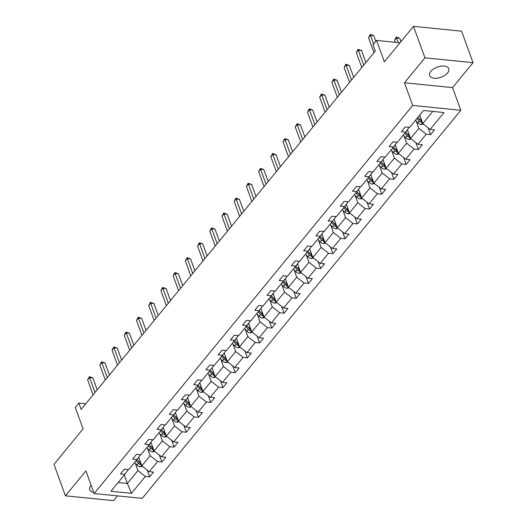 <?xml version="1.0" encoding="UTF-8"?>
<svg xmlns="http://www.w3.org/2000/svg" width="527" height="527" viewBox="0 0 527 527"><rect width="100%" height="100%" fill="white"/><g stroke="black" fill="none" stroke-linecap="round" stroke-linejoin="round"><path stroke-width="0.79" d="M430.888 71.329A10.145 5.422 160 0 0 429.676 75.638A10.145 5.422 160 0 0 437.515 78.167A10.145 5.422 160 0 0 447.522 73.003A10.145 5.422 160 0 0 448.74 68.701A10.145 5.422 160 0 0 440.895 66.171A10.145 5.422 160 0 0 430.888 71.329M91.125 485.248A10.145 5.422 160 0 0 90.934 485.479A10.145 5.422 160 0 0 89.722 489.781A10.145 5.422 160 0 0 93.707 492.35M404.472 82.772L452.561 87.601L473.035 62.66L424.946 57.832L404.472 82.772L412.72 105.44L94.142 493.542L85.894 470.874L65.42 495.821L113.509 500.65L117.422 495.881M65.42 495.821L53.965 464.34L83.088 428.859L75.295 407.45L78.859 403.115L81.151 409.407L375.303 51.06L373.011 44.769L376.574 40.427L384.367 61.83L413.491 26.35L461.58 31.179L473.035 62.66M424.946 57.832L413.491 26.35M452.561 87.601L460.815 110.268L142.231 498.371L94.142 493.542M419.69 115.117L422.779 123.601L432.772 111.428M422.779 123.601L430.164 129.438L434.518 129.873L430.605 134.642L428.122 127.824M124.286 474.985L127.376 483.476L137.942 470.598L145.327 476.434L131.473 493.318L110.933 491.256L124.794 474.372L120.439 473.931L124.352 469.168L128.707 469.603L137.007 459.491L132.652 459.057L136.565 454.287L140.92 454.722L149.22 444.61L144.866 444.175L148.779 439.406L153.133 439.841L161.433 429.736L157.079 429.294L160.998 424.525L165.346 424.966L173.647 414.854L169.292 414.42L173.212 409.65L177.566 410.085L185.86 399.973L181.505 399.538L185.425 394.769L189.779 395.204L198.08 385.092L193.725 384.657L197.638 379.888L201.993 380.323L210.293 370.217L205.938 369.776L209.851 365.007L214.206 365.448L222.506 355.336L218.152 354.902L222.065 350.132L226.419 350.567L234.719 340.455L230.365 340.02L234.278 335.251L238.632 335.686L246.932 325.574L242.578 325.139L246.491 320.37L250.845 320.811L259.146 310.699L254.791 310.258L258.704 305.489L263.059 305.93L271.359 295.818L267.005 295.383L270.918 290.614L275.272 291.049L283.572 280.937L279.218 280.502L283.137 275.733L287.492 276.168L295.785 266.063L291.431 265.621L295.351 260.852L299.705 261.293L307.999 251.181L303.651 250.74L307.564 245.971L311.918 246.412L320.218 236.3L315.864 235.865L319.777 231.096L324.131 231.531L332.432 221.419L328.077 220.984L331.99 216.215L336.345 216.65L344.645 206.544L340.29 206.103L344.203 201.334L348.558 201.775L356.858 191.663L352.504 191.222L356.417 186.453L360.771 186.894L369.071 176.782L364.717 176.347L368.63 171.578L372.984 172.013L381.284 161.901L376.93 161.466L380.843 156.697L385.197 157.132L393.498 147.026L389.143 146.585L393.063 141.816L397.411 142.257L405.711 132.145L401.357 131.704L405.276 126.941L409.631 127.376L423.484 110.492L444.024 112.554L430.164 129.438M412.72 105.44L460.815 110.268M407.424 129.846L410.566 138.482L418.866 128.371L426.251 134.207L430.605 134.642M426.251 134.207L417.951 144.319L422.305 144.754L418.392 149.523L415.908 142.705M395.21 144.727L398.353 153.357L406.653 143.252L414.038 149.088L418.392 149.523M414.038 149.088L405.737 159.2L410.092 159.635L406.172 164.404L403.695 157.58M382.997 159.609L386.139 168.238L394.44 158.126L401.818 163.963L406.172 164.404M401.818 163.963L393.524 174.075L397.878 174.516L393.959 179.285L391.475 172.461M370.784 174.49L373.926 183.119L382.22 173.008L389.605 178.844L393.959 179.285M389.605 178.844L381.311 188.956L385.659 189.391L381.746 194.16L379.262 187.342M358.571 189.364L361.713 198L370.007 187.889L377.391 193.725L381.746 194.16M377.391 193.725L369.091 203.837L373.445 204.272L369.532 209.041L367.049 202.223M346.358 204.245L349.493 212.875L357.793 202.77L365.178 208.606L369.532 209.041M365.178 208.606L356.878 218.712L361.232 219.153L357.319 223.922L354.836 217.098M334.138 219.127L337.28 227.756L345.58 217.644L352.965 223.481L357.319 223.922M352.965 223.481L344.665 233.593L349.019 234.034L345.106 238.803L342.622 231.979M321.925 234.008L325.067 242.637L333.367 232.526L340.752 238.362L345.106 238.803M340.752 238.362L332.451 248.474L336.806 248.909L332.893 253.678L330.409 246.86M309.711 248.882L312.854 257.519L321.154 247.407L328.538 253.243L332.893 253.678M328.538 253.243L320.238 263.355L324.592 263.79L320.679 268.559L318.196 261.735M297.498 263.763L300.64 272.393L308.941 262.288L316.325 268.124L320.679 268.559M316.325 268.124L308.025 278.23L312.379 278.671L308.466 283.44L305.983 276.616M285.285 278.645L288.427 287.274L296.727 277.162L304.112 282.999L308.466 283.44M304.112 282.999L295.812 293.111L300.166 293.552L296.246 298.322L293.77 291.497M273.072 293.526L276.214 302.155L284.514 292.044L291.899 297.88L296.246 298.322M291.899 297.88L283.598 307.992L287.953 308.427L284.033 313.196L281.55 306.378M260.858 308.4L264.001 317.037L272.301 306.925L279.679 312.761L284.033 313.196M279.679 312.761L271.385 322.873L275.74 323.308L271.82 328.077L269.337 321.253M248.645 323.282L251.787 331.911L260.081 321.806L267.466 327.642L271.82 328.077M267.466 327.642L259.165 337.748L263.52 338.189L259.607 342.958L257.123 336.134M236.432 338.163L239.574 346.792L247.868 336.681L255.252 342.517L259.607 342.958M255.252 342.517L246.952 352.629L251.307 353.07L247.394 357.833L244.91 351.015M224.219 353.044L227.354 361.674L235.655 351.562L243.039 357.398L247.394 357.833M243.039 357.398L234.739 367.51L239.093 367.945L235.18 372.714L232.697 365.896M211.999 367.918L215.141 376.555L223.441 366.443L230.826 372.279L235.18 372.714M230.826 372.279L222.526 382.391L226.88 382.826L222.967 387.595L220.484 380.771M199.786 382.8L202.928 391.429L211.228 381.324L218.613 387.161L222.967 387.595M218.613 387.161L210.313 397.266L214.667 397.707L210.754 402.476L208.27 395.652M187.572 397.681L190.715 406.31L199.015 396.199L206.4 402.035L210.754 402.476M206.4 402.035L198.099 412.147L202.454 412.582L198.541 417.351L196.057 410.533M175.359 412.555L178.501 421.192L186.802 411.08L194.186 416.916L198.541 417.351M194.186 416.916L185.886 427.028L190.24 427.463L186.327 432.232L183.844 425.414M163.146 427.437L166.288 436.073L174.589 425.961L181.973 431.797L186.327 432.232M181.973 431.797L173.673 441.909L178.027 442.344L174.108 447.113L171.631 440.289M150.933 442.318L154.075 450.947L162.375 440.835L169.753 446.679L174.108 447.113M169.753 446.679L161.46 456.784L165.814 457.225L161.894 461.995L159.411 455.17M138.72 457.199L141.862 465.828L150.162 455.717L157.54 461.553L161.894 461.995M157.54 461.553L149.246 471.665L153.601 472.1L149.681 476.869L147.198 470.051M145.327 476.434L149.681 476.869M405.711 132.145L409.222 127.336M416.211 121.085L418.866 128.371M410.566 138.482L417.951 144.319M393.498 147.026L397.009 142.211M403.998 135.959L406.653 143.252M398.353 153.357L405.737 159.2M381.284 161.901L384.796 157.092M391.785 150.841L394.44 158.126M386.139 168.238L393.524 174.075M369.071 176.782L372.582 171.973M379.572 165.722L382.22 173.008M373.926 183.119L381.311 188.956M356.858 191.663L360.369 186.854M367.359 180.603L370.007 187.889M361.713 198L369.091 203.837M344.645 206.544L348.149 201.729M355.145 195.477L357.793 202.77M349.493 212.875L356.878 218.712M332.432 221.419L335.936 216.61M342.932 210.359L345.58 217.644M337.28 227.756L344.665 233.593M320.218 236.3L323.723 231.491M330.712 225.24L333.367 232.526M325.067 242.637L332.451 248.474M307.999 251.181L311.51 246.372M318.499 240.121L321.154 247.407M312.854 257.519L320.238 263.355M295.785 266.063L299.296 261.247M306.286 254.996L308.941 262.288M300.64 272.393L308.025 278.23M283.572 280.937L287.083 276.128M294.073 269.877L296.727 277.162M288.427 287.274L295.812 293.111M271.359 295.818L274.87 291.009M281.859 284.758L284.514 292.044M276.214 302.155L283.598 307.992M259.146 310.699L262.657 305.891M269.646 299.632L272.301 306.925M264.001 317.037L271.385 322.873M246.932 325.574L250.444 320.765M257.433 314.514L260.081 321.806M251.787 331.911L259.165 337.748M234.719 340.455L238.224 335.646M245.22 329.395L247.868 336.681M239.574 346.792L246.952 352.629M222.506 355.336L226.011 350.527M233.006 344.276L235.655 351.562M227.354 361.674L234.739 367.51M210.293 370.217L213.797 365.409M220.787 359.151L223.441 366.443M215.141 376.555L222.526 382.391M198.08 385.092L201.584 380.283M208.573 374.032L211.228 381.324M202.928 391.429L210.313 397.266M185.86 399.973L189.371 395.164M196.36 388.913L199.015 396.199M190.715 406.31L198.099 412.147M173.647 414.854L177.158 410.046M184.147 403.794L186.802 411.08M178.501 421.192L185.886 427.028M161.433 429.736L164.944 424.92M171.934 418.669L174.589 425.961M166.288 436.073L173.673 441.909M149.22 444.61L152.731 439.801M159.721 433.55L162.375 440.835M154.075 450.947L161.46 456.784M137.007 459.491L140.518 454.682M147.507 448.431L150.162 455.717M141.862 465.828L149.246 471.665M124.794 474.372L128.305 469.564M85.749 403.807L78.859 403.115M400.006 42.779L376.574 40.427M135.294 463.312L137.942 470.598M118.088 482.541L127.376 483.476L131.473 493.318M97.205 389.855L92.838 377.859L89.59 377.53L95.038 392.496M87.634 379.914L89.379 376.706L89.59 377.53L87.634 379.914L93.075 394.881M89.379 376.706L92.838 377.859M139.207 458.543L138.364 457.673M142.527 466.355L140.32 466.81A4.203 2.635 -140.6 0 1 136.961 465.018L134.523 462.522M140.913 463.226A4.203 2.635 -140.6 0 1 139.385 462.06L136.948 459.564M136.012 460.71L138.449 463.207A4.203 2.635 39.4 0 0 140.781 464.742L141.473 464.761M140.781 464.742L140.116 462.93A2.141 1.344 -140.6 0 1 139.53 462.449L136.842 459.689M109.418 374.974L105.051 362.978L101.803 362.648L107.251 377.615M99.847 365.033L101.592 361.825L101.803 362.648L99.847 365.033L105.295 380M101.592 361.825L105.051 362.978M121.632 360.093L117.264 348.097L114.016 347.774L119.464 362.734M112.06 350.159L113.806 346.95L114.016 347.774L112.06 350.159L117.508 365.119M113.806 346.95L117.264 348.097M151.42 443.662L150.577 442.792M154.74 451.474L152.534 451.929A4.203 2.635 -140.6 0 1 149.174 450.137L146.737 447.64M153.126 448.352A4.203 2.635 -140.6 0 1 151.598 447.186L149.161 444.683M148.225 445.829L150.663 448.325A4.203 2.635 39.4 0 0 152.995 449.86L153.686 449.887M152.995 449.86L152.336 448.049A2.141 1.344 -140.6 0 1 151.75 447.575L149.055 444.814M163.633 428.78L162.79 427.917M166.954 436.6L164.753 437.048A4.203 2.635 -140.6 0 1 161.387 435.262L158.95 432.759M165.34 433.471A4.203 2.635 -140.6 0 1 163.811 432.305L161.374 429.801M160.439 430.948L162.876 433.451A4.203 2.635 39.4 0 0 165.208 434.986L165.9 435.006M165.208 434.986L164.549 433.174A2.141 1.344 -140.6 0 1 163.963 432.693L161.269 429.933M133.845 345.211L129.477 333.222L126.23 332.893L131.678 347.853M124.273 335.277L126.025 332.069L126.23 332.893L124.273 335.277L129.721 350.238M126.025 332.069L129.477 333.222M175.847 413.899L175.004 413.036M179.167 421.719L176.967 422.173A4.203 2.635 -140.6 0 1 173.6 420.381L171.163 417.878M177.553 418.59A4.203 2.635 -140.6 0 1 176.031 417.424L173.594 414.927M172.652 416.066L175.089 418.57A4.203 2.635 39.4 0 0 177.421 420.105L178.113 420.124M177.421 420.105L176.762 418.293A2.141 1.344 -140.6 0 1 176.176 417.812L173.482 415.052M146.058 330.337L141.697 318.341L138.443 318.012L143.891 332.978M136.486 320.396L138.239 317.188L138.443 318.012L136.486 320.396L141.934 335.363M138.239 317.188L141.697 318.341M188.06 399.025L187.217 398.155M191.387 406.837L189.18 407.292A4.203 2.635 -140.6 0 1 185.814 405.5L183.376 403.003M189.773 403.715A4.203 2.635 -140.6 0 1 188.244 402.542L185.807 400.046M184.865 401.192L187.302 403.689A4.203 2.635 39.4 0 0 189.634 405.223L190.326 405.243M189.634 405.223L188.976 403.412A2.141 1.344 -140.6 0 1 188.389 402.931L185.702 400.171M158.271 315.456L153.91 303.46L150.656 303.137L156.104 318.097M148.7 305.515L150.452 302.307L150.656 303.137L148.7 305.515L154.147 320.482M150.452 302.307L153.91 303.46M200.28 384.143L199.43 383.274M203.6 391.963L201.393 392.411A4.203 2.635 -140.6 0 1 198.027 390.626L195.589 388.122M201.986 388.834A4.203 2.635 -140.6 0 1 200.458 387.668L198.02 385.165M197.078 386.311L199.516 388.807A4.203 2.635 39.4 0 0 201.848 390.349L202.539 390.369M201.848 390.349L201.189 388.531A2.141 1.344 -140.6 0 1 200.603 388.056L197.915 385.296M170.484 300.574L166.124 288.579L162.869 288.256L168.317 303.216M160.913 290.64L162.665 287.432L162.869 288.256L160.913 290.64L166.361 305.601M162.665 287.432L166.124 288.579M212.493 369.262L211.643 368.399M215.813 377.082L213.606 377.53A4.203 2.635 -140.6 0 1 210.24 375.744L207.803 373.241M214.199 373.953A4.203 2.635 -140.6 0 1 212.671 372.787L210.233 370.283M209.291 371.43L211.729 373.933A4.203 2.635 39.4 0 0 214.061 375.468L214.752 375.487M214.061 375.468L213.402 373.656A2.141 1.344 -140.6 0 1 212.816 373.175L210.128 370.415M182.704 285.693L178.337 273.704L175.089 273.375L180.53 288.335M173.126 275.759L174.878 272.551L175.089 273.375L173.126 275.759L178.574 290.72M174.878 272.551L178.337 273.704M224.706 354.381L223.863 353.518M228.026 362.201L225.819 362.655A4.203 2.635 -140.6 0 1 222.46 360.863L220.022 358.36M226.412 359.071A4.203 2.635 -140.6 0 1 224.884 357.905L222.447 355.409M221.505 356.548L223.942 359.052A4.203 2.635 39.4 0 0 226.274 360.587L226.972 360.606M226.274 360.587L225.615 358.775A2.141 1.344 -140.6 0 1 225.029 358.294L222.341 355.534M194.918 270.819L190.55 258.823L187.302 258.493L192.744 273.46M185.346 260.878L187.092 257.67L187.302 258.493L185.346 260.878L190.787 275.845M187.092 257.67L190.55 258.823M236.919 339.507L236.076 338.637M240.24 347.319L238.033 347.774A4.203 2.635 -140.6 0 1 234.673 345.982L232.236 343.485M238.626 344.197A4.203 2.635 -140.6 0 1 237.097 343.024L234.66 340.528M233.718 341.674L236.155 344.171A4.203 2.635 39.4 0 0 238.487 345.705L239.186 345.725M238.487 345.705L237.829 343.894A2.141 1.344 -140.6 0 1 237.242 343.413L234.555 340.659M207.131 255.938L202.763 243.942L199.516 243.619L204.963 258.579M197.559 246.004L199.305 242.795L199.516 243.619L197.559 246.004L203 260.964M199.305 242.795L202.763 243.942M219.344 241.056L214.976 229.061L211.729 228.738L217.177 243.698M209.772 231.122L211.518 227.914L211.729 228.738L209.772 231.122L215.214 246.083M211.518 227.914L214.976 229.061M231.557 226.175L227.19 214.186L223.942 213.857L229.39 228.817M221.986 216.241L223.731 213.033L223.942 213.857L221.986 216.241L227.433 231.201M223.731 213.033L227.19 214.186M243.77 211.301L239.403 199.305L236.155 198.975L241.603 213.942M234.199 201.36L235.944 198.152L236.155 198.975L234.199 201.36L239.647 216.327M235.944 198.152L239.403 199.305M255.984 196.419L251.616 184.424L248.369 184.101L253.816 199.061M246.412 186.486L248.164 183.277L248.369 184.101L246.412 186.486L251.86 201.446M248.164 183.277L251.616 184.424M268.197 181.538L263.836 169.542L260.582 169.22L266.03 184.18M258.625 171.604L260.378 168.396L260.582 169.22L258.625 171.604L264.073 186.565M260.378 168.396L263.836 169.542M280.41 166.657L276.049 154.668L272.795 154.339L278.243 169.305M270.838 156.723L272.591 153.515L272.795 154.339L270.838 156.723L276.286 171.69M272.591 153.515L276.049 154.668M292.623 151.783L288.262 139.787L285.015 139.457L290.456 154.424M283.052 141.842L284.804 138.634L285.015 139.457L283.052 141.842L288.5 156.809M284.804 138.634L288.262 139.787M304.843 136.901L300.476 124.906L297.228 124.583L302.669 139.543M295.265 126.967L297.017 123.759L297.228 124.583L295.265 126.967L300.713 141.928M297.017 123.759L300.476 124.906M317.056 122.02L312.689 110.024L309.441 109.702L314.882 124.662M307.485 112.086L309.23 108.878L309.441 109.702L307.485 112.086L312.926 127.047M309.23 108.878L312.689 110.024M249.133 324.625L248.289 323.756M252.453 332.445L250.246 332.893A4.203 2.635 -140.6 0 1 246.886 331.108L244.449 328.604M250.839 329.316A4.203 2.635 -140.6 0 1 249.311 328.15L246.873 325.646M245.938 326.793L248.375 329.289A4.203 2.635 39.4 0 0 250.707 330.831L251.399 330.851M250.707 330.831L250.042 329.019A2.141 1.344 -140.6 0 1 249.455 328.538L246.768 325.778M261.346 309.744L260.503 308.881M264.666 317.564L262.459 318.012A4.203 2.635 -140.6 0 1 259.1 316.226L256.662 313.723M263.052 314.435A4.203 2.635 -140.6 0 1 261.524 313.269L259.086 310.765M258.151 311.912L260.588 314.415A4.203 2.635 39.4 0 0 262.92 315.95L263.612 315.969M262.92 315.95L262.262 314.138A2.141 1.344 -140.6 0 1 261.675 313.657L258.981 310.897M273.559 294.87L272.716 294M276.879 302.682L274.672 303.137A4.203 2.635 -140.6 0 1 271.313 301.345L268.875 298.849M275.265 299.553A4.203 2.635 -140.6 0 1 273.737 298.387L271.3 295.891M270.364 297.03L272.802 299.534A4.203 2.635 39.4 0 0 275.134 301.069L275.825 301.088M275.134 301.069L274.475 299.257A2.141 1.344 -140.6 0 1 273.888 298.776L271.194 296.016M285.772 279.989L284.929 279.119M289.092 287.801L286.892 288.256A4.203 2.635 -140.6 0 1 283.526 286.464L281.089 283.967M287.478 284.679A4.203 2.635 -140.6 0 1 285.957 283.506L283.519 281.01M282.577 282.156L285.015 284.652A4.203 2.635 39.4 0 0 287.347 286.187L288.038 286.214M287.347 286.187L286.688 284.376A2.141 1.344 -140.6 0 1 286.102 283.895L283.407 281.141M297.986 265.107L297.142 264.244M301.312 272.927L299.105 273.375A4.203 2.635 -140.6 0 1 295.739 271.589L293.302 269.086M299.692 269.798A4.203 2.635 -140.6 0 1 298.17 268.632L295.733 266.128M294.791 267.275L297.228 269.771A4.203 2.635 39.4 0 0 299.56 271.313L300.252 271.333M299.56 271.313L298.901 269.501A2.141 1.344 -140.6 0 1 298.315 269.02L295.621 266.26M310.199 250.226L309.356 249.363M313.525 258.046L311.319 258.493A4.203 2.635 -140.6 0 1 307.952 256.708L305.515 254.205M311.912 254.916A4.203 2.635 -140.6 0 1 310.383 253.75L307.946 251.247M307.004 252.393L309.441 254.897A4.203 2.635 39.4 0 0 311.773 256.432L312.465 256.451M311.773 256.432L311.114 254.62A2.141 1.344 -140.6 0 1 310.528 254.139L307.84 251.379M322.419 235.352L321.569 234.482M325.739 243.164L323.532 243.619A4.203 2.635 -140.6 0 1 320.166 241.827L317.728 239.33M324.125 240.035A4.203 2.635 -140.6 0 1 322.596 238.869L320.159 236.373M319.217 237.512L321.654 240.016A4.203 2.635 39.4 0 0 323.986 241.55L324.678 241.57M323.986 241.55L323.328 239.739A2.141 1.344 -140.6 0 1 322.741 239.258L320.054 236.498M334.632 220.47L333.782 219.601M337.952 228.283L335.745 228.738A4.203 2.635 -140.6 0 1 332.379 226.946L329.942 224.449M336.338 225.161A4.203 2.635 -140.6 0 1 334.81 223.995L332.372 221.492M331.43 222.638L333.868 225.134A4.203 2.635 39.4 0 0 336.2 226.669L336.898 226.696M336.2 226.669L335.541 224.858A2.141 1.344 -140.6 0 1 334.955 224.383L332.267 221.623M346.845 205.589L346.002 204.726M350.165 213.409L347.958 213.857A4.203 2.635 -140.6 0 1 344.599 212.071L342.161 209.568M348.551 210.28A4.203 2.635 -140.6 0 1 347.023 209.114L344.586 206.61M343.644 207.757L346.081 210.26A4.203 2.635 39.4 0 0 348.413 211.795L349.111 211.814M348.413 211.795L347.754 209.983A2.141 1.344 -140.6 0 1 347.168 209.502L344.48 206.742M359.058 190.708L358.215 189.845M362.378 198.527L360.172 198.975A4.203 2.635 -140.6 0 1 356.812 197.19L354.375 194.687M360.764 195.398A4.203 2.635 -140.6 0 1 359.236 194.232L356.799 191.729M355.863 192.875L358.301 195.379A4.203 2.635 39.4 0 0 360.626 196.914L361.324 196.933M360.626 196.914L359.967 195.102A2.141 1.344 -140.6 0 1 359.381 194.621L356.693 191.861M329.27 107.139L324.902 95.15L321.654 94.82L327.102 109.787M319.698 97.205L321.444 93.997L321.654 94.82L319.698 97.205L325.139 112.172M321.444 93.997L324.902 95.15M371.272 175.834L370.428 174.964M374.592 183.646L372.385 184.101A4.203 2.635 -140.6 0 1 369.025 182.309L366.588 179.812M372.978 180.517A4.203 2.635 -140.6 0 1 371.449 179.351L369.012 176.855M368.077 178.001L370.514 180.497A4.203 2.635 39.4 0 0 372.846 182.032L373.538 182.052M372.846 182.032L372.181 180.221A2.141 1.344 -140.6 0 1 371.594 179.74L368.907 176.98M341.483 92.265L337.115 80.269L333.868 79.939L339.316 94.906M331.911 82.324L333.657 79.116L333.868 79.939L331.911 82.324L337.359 97.291M333.657 79.116L337.115 80.269M383.485 160.952L382.642 160.083M386.805 168.765L384.598 169.22A4.203 2.635 -140.6 0 1 381.238 167.428L378.801 164.931M385.191 165.643A4.203 2.635 -140.6 0 1 383.663 164.477L381.225 161.973M380.29 163.12L382.727 165.616A4.203 2.635 39.4 0 0 385.059 167.151L385.751 167.178M385.059 167.151L384.4 165.34A2.141 1.344 -140.6 0 1 383.814 164.865L381.12 162.105M353.696 77.383L349.329 65.388L346.081 65.065L351.529 80.025M344.124 67.449L345.87 64.241L346.081 65.065L344.124 67.449L349.572 82.41M345.87 64.241L349.329 65.388M395.698 146.071L394.855 145.208M399.018 153.891L396.811 154.339A4.203 2.635 -140.6 0 1 393.452 152.553L391.014 150.05M397.404 150.762A4.203 2.635 -140.6 0 1 395.876 149.596L393.438 147.092M392.503 148.239L394.94 150.742A4.203 2.635 39.4 0 0 397.272 152.277L397.964 152.296M397.272 152.277L396.614 150.465A2.141 1.344 -140.6 0 1 396.027 149.984L393.333 147.224M365.909 62.502L361.542 50.506L358.294 50.184L363.742 65.144M356.338 52.568L358.09 49.36L358.294 50.184L356.338 52.568L361.786 67.528M358.09 49.36L361.542 50.506M407.911 131.19L407.068 130.327M411.231 139.009L409.031 139.457A4.203 2.635 -140.6 0 1 405.665 137.672L403.227 135.169M409.617 135.88A4.203 2.635 -140.6 0 1 408.096 134.714L405.658 132.218M404.716 133.357L407.154 135.861A4.203 2.635 39.4 0 0 409.486 137.395L410.177 137.415M409.486 137.395L408.827 135.584A2.141 1.344 -140.6 0 1 408.241 135.103L405.546 132.343M375.83 41.33L373.755 35.632L370.507 35.302L373.663 43.972M368.551 37.687L370.303 34.479L370.507 35.302L368.551 37.687L373.999 52.654M370.303 34.479L373.755 35.632M420.124 116.315L419.354 115.525M423.451 124.128L421.244 124.583A4.203 2.635 -140.6 0 1 417.878 122.791L415.441 120.294M400.975 41.6L399.756 38.24L396.502 37.918L394.545 40.302L395.276 42.305M421.831 120.999A4.203 2.635 -140.6 0 1 420.309 119.833L417.871 117.337M416.929 118.483L419.367 120.979A4.203 2.635 39.4 0 0 421.699 122.514L422.39 122.534M421.699 122.514L421.04 120.703A2.141 1.344 -140.6 0 1 420.454 120.222L417.766 117.462M398.208 42.601L396.297 37.094L399.756 38.24M394.545 40.302L396.297 37.094M140.406 466.79L141.658 465.269M139.385 462.06L140.149 461.132M136.961 465.018L138.449 463.207M152.619 451.909L153.871 450.387M151.598 447.186L152.362 446.25M149.174 450.137L150.663 448.325M164.832 437.035L166.084 435.513M163.811 432.305L164.576 431.376M161.387 435.262L162.876 433.451M177.046 422.153L178.297 420.632M176.031 417.424L176.795 416.495M173.6 420.381L175.089 418.57M189.265 407.272L190.51 405.75M188.244 402.542L189.009 401.614M185.814 405.5L187.302 403.689M201.479 392.391L202.724 390.869M200.458 387.668L201.222 386.732M198.027 390.626L199.516 388.807M213.692 377.516L214.937 375.995M212.671 372.787L213.435 371.858M210.24 375.744L211.729 373.933M225.905 362.635L227.157 361.114M224.884 357.905L225.648 356.977M222.46 360.863L223.942 359.052M238.118 347.754L239.37 346.232M237.097 343.024L237.861 342.095M234.673 345.982L236.155 344.171M250.332 332.88L251.583 331.358M249.311 328.15L250.075 327.214M246.886 331.108L248.375 329.289M262.545 317.998L263.796 316.477M261.524 313.269L262.288 312.34M259.1 316.226L260.588 314.415M274.758 303.117L276.01 301.596M273.737 298.387L274.501 297.459M271.313 301.345L272.802 299.534M286.971 288.236L288.223 286.714M285.957 283.506L286.714 282.577M283.526 286.464L285.015 284.652M299.191 273.361L300.436 271.84M298.17 268.632L298.934 267.696M295.739 271.589L297.228 269.771M311.404 258.48L312.649 256.959M310.383 253.75L311.147 252.822M307.952 256.708L309.441 254.897M323.618 243.599L324.863 242.077M322.596 238.869L323.361 237.94M320.166 241.827L321.654 240.016M335.831 228.718L337.076 227.196M334.81 223.995L335.574 223.059M332.379 226.946L333.868 225.134M348.044 213.843L349.296 212.322M347.023 209.114L347.787 208.185M344.599 212.071L346.081 210.26M360.257 198.962L361.509 197.441M359.236 194.232L360 193.304M356.812 197.19L358.301 195.379M372.47 184.081L373.722 182.559M371.449 179.351L372.214 178.422M369.025 182.309L370.514 180.497M384.684 169.2L385.935 167.678M383.663 164.477L384.427 163.541M381.238 167.428L382.727 165.616M396.897 154.325L398.148 152.804M395.876 149.596L396.64 148.667M393.452 152.553L394.94 150.742M409.11 139.444L410.362 137.922M408.096 134.714L408.853 133.786M405.665 137.672L407.154 135.861M421.33 124.563L422.575 123.041M420.309 119.833L421.073 118.904M417.878 122.791L419.367 120.979"/></g></svg>
